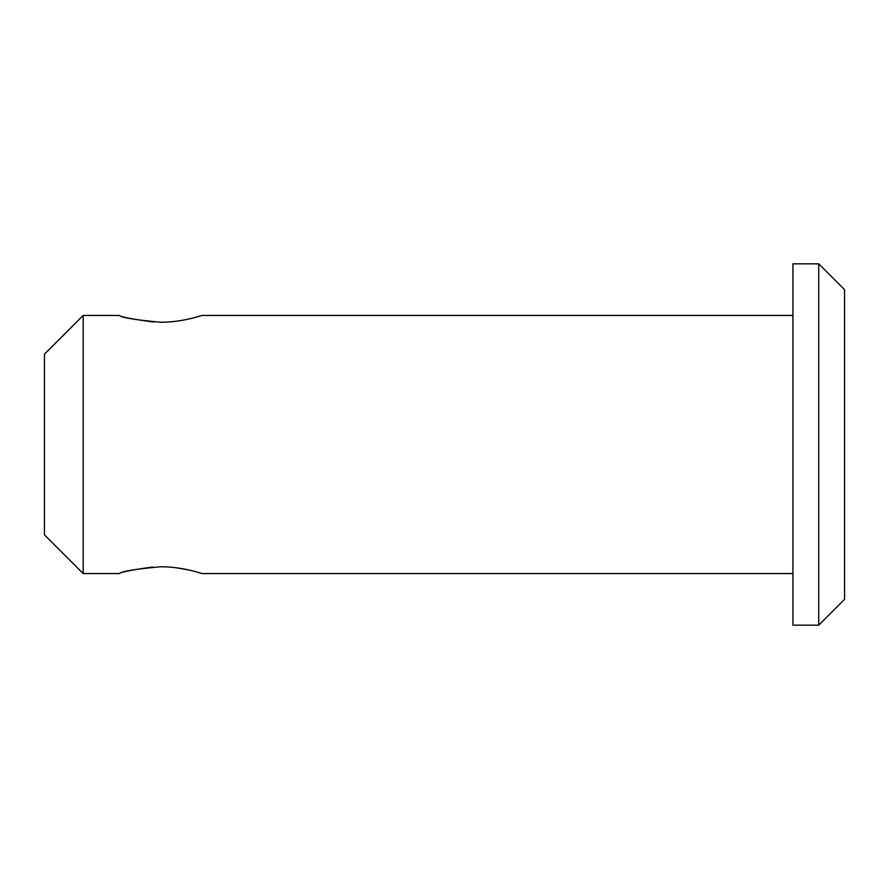 <?xml version="1.0" encoding="UTF-8"?>
<svg xmlns="http://www.w3.org/2000/svg" width="889" height="889" viewBox="0 0 889 889"><rect width="100%" height="100%" fill="white"/><g stroke="black" fill="none" stroke-linecap="round" stroke-linejoin="round"><path stroke-width="1.33" d="M818.736 625.167L844.55 599.353L844.55 289.647L818.736 263.833L792.932 263.833L792.932 625.167L818.736 625.167L818.736 263.833M189.246 570.071L176.011 567.727M152.664 567.015C131.928 569.927 120.804 572.094 119.293 573.549L83.166 573.549L83.166 315.451L119.293 315.451C120.904 316.973 132.294 319.173 153.464 322.029M119.293 573.549C121.726 571.338 135.495 569.071 160.587 566.76C182.79 566.626 202.336 573.783 201.892 573.549L792.932 573.549M792.932 315.451L201.892 315.451C202.336 315.217 182.79 322.374 160.62 322.24C135.495 319.929 121.715 317.662 119.293 315.451M168.921 321.951L176.366 321.229M83.166 573.549L44.45 534.834L44.45 354.166L83.166 315.451"/></g></svg>
